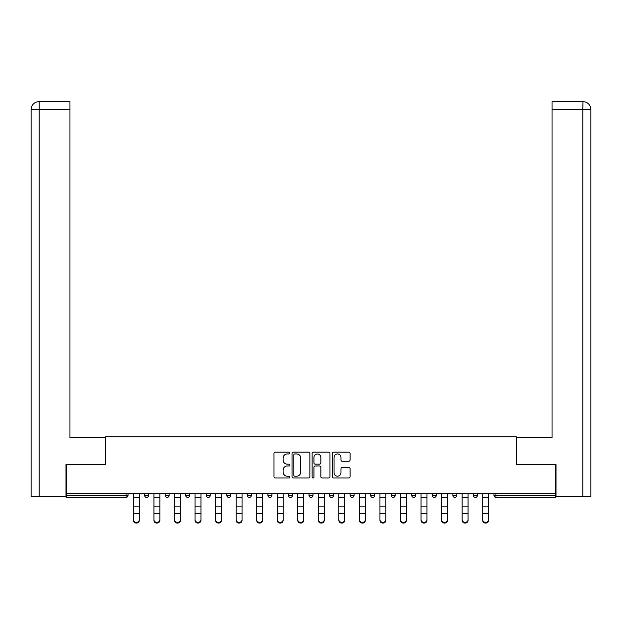 <?xml version="1.0" encoding="UTF-8"?>
<svg xmlns="http://www.w3.org/2000/svg" width="622" height="622" viewBox="0 0 622 622"><rect width="100%" height="100%" fill="white"/><g stroke="black" fill="none" stroke-linecap="round" stroke-linejoin="round"><path stroke-width="0.93" d="M289.922 453.049A0.902 0.902 0 0 0 289.02 452.14L275.282 452.14A1.291 1.291 0 0 0 273.991 453.438L273.991 476.709A1.291 1.291 0 0 0 275.282 477.999L289.02 477.999A0.902 0.902 0 0 0 289.922 477.097A0.902 0.902 0 0 0 289.02 476.188L287.24 476.188A4.136 4.136 0 0 1 283.103 472.051L283.103 470.115A4.136 4.136 0 0 1 287.24 465.979L289.02 465.979A0.902 0.902 0 0 0 289.922 465.069A0.902 0.902 0 0 0 289.02 464.167L287.24 464.167A4.136 4.136 0 0 1 283.103 460.031L283.103 458.087A4.136 4.136 0 0 1 287.24 453.951L289.02 453.951A0.902 0.902 0 0 0 289.922 453.049M348.786 461.26A1.291 1.291 0 0 0 350.077 459.961L350.077 453.438A1.291 1.291 0 0 0 348.786 452.14L333.532 452.14A1.291 1.291 0 0 0 332.234 453.438L332.234 476.709A1.291 1.291 0 0 0 333.532 477.999L348.786 477.999A1.291 1.291 0 0 0 350.077 476.709L350.077 468.817A1.291 1.291 0 0 0 348.786 467.526L342.255 467.526A1.291 1.291 0 0 0 340.965 468.817L340.965 472.728A3.46 3.46 0 0 1 337.505 476.188A3.46 3.46 0 0 1 334.045 472.728L334.045 457.411A3.46 3.46 0 0 1 337.505 453.951A3.46 3.46 0 0 1 340.965 457.411L340.965 459.961A1.291 1.291 0 0 0 342.255 461.26L348.786 461.26M39.202 496.753L31.1 496.753L31.1 109.495C31.574 104.698 34.202 102.062 38.992 101.596L69.959 101.596L69.959 109.495L39.202 109.495L39.202 496.753L66.002 496.753L66.002 464.478L105.654 464.478L105.654 436.815L516.346 436.815L516.346 464.478L555.601 464.478L555.601 493.324L66.398 493.324L66.398 495.431L126.072 495.431L126.072 493.324M66.398 464.478L66.398 493.324M309.865 453.438A1.291 1.291 0 0 0 308.574 452.14L293.32 452.14A1.291 1.291 0 0 0 292.029 453.438L292.029 476.709A1.291 1.291 0 0 0 293.32 477.999L308.574 477.999A1.291 1.291 0 0 0 309.865 476.709L309.865 453.438M313.426 452.14L328.68 452.14A1.291 1.291 0 0 1 329.971 453.438L329.971 476.709A1.291 1.291 0 0 1 328.68 477.999L322.149 477.999A1.291 1.291 0 0 1 320.859 476.709L320.859 467.27A1.291 1.291 0 0 0 319.568 465.979L315.237 465.979A1.291 1.291 0 0 0 313.939 467.27L313.939 477.097A0.902 0.902 0 0 1 313.037 477.999A0.902 0.902 0 0 1 312.135 477.097L312.135 453.438A1.291 1.291 0 0 1 313.426 452.14M126.072 497.406A1.975 1.975 0 0 0 128.046 495.431L126.072 495.431L126.072 497.406A1.975 1.975 0 0 0 128.046 495.431L128.046 493.324L128.046 495.431A1.975 1.975 0 0 1 126.072 497.406L66.398 497.406L66.398 495.431M555.601 493.324L555.601 497.406L495.928 497.406A1.975 1.975 0 0 1 493.954 495.431L493.954 493.324M144.638 493.324L144.638 495.431L144.638 493.324M146.613 497.406A1.975 1.975 0 0 1 144.638 495.431A1.975 1.975 0 0 0 146.613 497.406A1.975 1.975 0 0 0 148.596 495.431L148.596 493.324L148.596 495.431A1.975 1.975 0 0 1 146.613 497.406A1.975 1.975 0 0 1 144.638 495.431L148.596 495.431A1.975 1.975 0 0 1 146.613 497.406M165.188 493.324L165.188 495.431L165.188 493.324M169.137 493.324L169.137 495.431L169.137 493.324M185.737 493.324L185.737 495.431L185.737 493.324M189.687 493.324L189.687 495.431A1.975 1.975 0 0 1 187.712 497.406A1.975 1.975 0 0 1 185.737 495.431A1.975 1.975 0 0 0 187.712 497.406A1.975 1.975 0 0 0 189.687 495.431A1.975 1.975 0 0 1 187.712 497.406A1.975 1.975 0 0 1 185.737 495.431L189.687 495.431M206.286 493.324L206.286 495.431L206.286 493.324M210.236 493.324L210.236 495.431L210.236 493.324M226.836 493.324L226.836 495.431L226.836 493.324M230.785 493.324L230.785 495.431L230.785 493.324M251.335 493.324L251.335 495.431L247.377 495.431A1.975 1.975 0 0 0 249.36 497.406A1.975 1.975 0 0 1 247.377 495.431L247.377 493.324M267.927 493.324L267.927 495.431L267.927 493.324M271.876 493.324L271.876 495.431L271.876 493.324M288.476 493.324L288.476 495.431L288.476 493.324M292.426 493.324L292.426 495.431L292.426 493.324M309.025 493.324L309.025 495.431L309.025 493.324M312.975 493.324L312.975 495.431A1.975 1.975 0 0 1 311 497.406A1.975 1.975 0 0 1 309.025 495.431A1.975 1.975 0 0 0 311 497.406A1.975 1.975 0 0 1 309.025 495.431L312.975 495.431A1.975 1.975 0 0 1 311 497.406M329.574 493.324L329.574 495.431L329.574 493.324M333.524 493.324L333.524 495.431L333.524 493.324M350.124 493.324L350.124 495.431L350.124 493.324M354.073 493.324L354.073 495.431A1.975 1.975 0 0 1 352.099 497.406A1.975 1.975 0 0 1 350.124 495.431L354.073 495.431A1.975 1.975 0 0 1 352.099 497.406A1.975 1.975 0 0 0 354.073 495.431M370.665 493.324L370.665 495.431L370.665 493.324M374.623 493.324L374.623 495.431L374.623 493.324M391.215 493.324L391.215 495.431L391.215 493.324M395.164 493.324L395.164 495.431L395.164 493.324M415.714 493.324L415.714 495.431A1.975 1.975 0 0 1 413.739 497.406A1.975 1.975 0 0 1 411.764 495.431L411.764 493.324M436.263 493.324L436.263 495.431A1.975 1.975 0 0 1 434.288 497.406A1.975 1.975 0 0 1 432.313 495.431L432.313 493.324M456.812 493.324L456.812 495.431A1.975 1.975 0 0 1 454.837 497.406A1.975 1.975 0 0 1 452.863 495.431L452.863 493.324M477.362 493.324L477.362 495.431A1.975 1.975 0 0 1 475.387 497.406A1.975 1.975 0 0 1 473.404 495.431L473.404 493.324M167.162 497.406A1.975 1.975 0 0 1 165.188 495.431A1.975 1.975 0 0 0 167.162 497.406A1.975 1.975 0 0 0 169.137 495.431A1.975 1.975 0 0 1 167.162 497.406A1.975 1.975 0 0 1 165.188 495.431L169.137 495.431A1.975 1.975 0 0 1 167.162 497.406M208.261 497.406A1.975 1.975 0 0 1 206.286 495.431A1.975 1.975 0 0 0 208.261 497.406A1.975 1.975 0 0 0 210.236 495.431A1.975 1.975 0 0 1 208.261 497.406A1.975 1.975 0 0 1 206.286 495.431L210.236 495.431A1.975 1.975 0 0 1 208.261 497.406M228.81 497.406A1.975 1.975 0 0 1 226.836 495.431A1.975 1.975 0 0 0 228.81 497.406A1.975 1.975 0 0 0 230.785 495.431A1.975 1.975 0 0 1 228.81 497.406A1.975 1.975 0 0 1 226.836 495.431L230.785 495.431A1.975 1.975 0 0 1 228.81 497.406M249.36 497.406A1.975 1.975 0 0 0 251.335 495.431A1.975 1.975 0 0 1 249.36 497.406A1.975 1.975 0 0 1 247.377 495.431M269.901 497.406A1.975 1.975 0 0 1 267.927 495.431A1.975 1.975 0 0 0 269.901 497.406A1.975 1.975 0 0 0 271.876 495.431A1.975 1.975 0 0 1 269.901 497.406A1.975 1.975 0 0 1 267.927 495.431L271.876 495.431A1.975 1.975 0 0 1 269.901 497.406M290.451 497.406A1.975 1.975 0 0 1 288.476 495.431L292.426 495.431A1.975 1.975 0 0 1 290.451 497.406A1.975 1.975 0 0 0 292.426 495.431M331.549 497.406A1.975 1.975 0 0 1 329.574 495.431A1.975 1.975 0 0 0 331.549 497.406A1.975 1.975 0 0 0 333.524 495.431A1.975 1.975 0 0 1 331.549 497.406A1.975 1.975 0 0 1 329.574 495.431L333.524 495.431A1.975 1.975 0 0 1 331.549 497.406M372.64 497.406A1.975 1.975 0 0 1 370.665 495.431L374.623 495.431A1.975 1.975 0 0 1 372.64 497.406A1.975 1.975 0 0 0 374.623 495.431M393.19 497.406A1.975 1.975 0 0 1 391.215 495.431A1.975 1.975 0 0 0 393.19 497.406A1.975 1.975 0 0 0 395.164 495.431A1.975 1.975 0 0 1 393.19 497.406A1.975 1.975 0 0 1 391.215 495.431L395.164 495.431A1.975 1.975 0 0 1 393.19 497.406M294.742 453.951A0.902 0.902 0 0 0 293.841 454.853L293.841 475.286A0.902 0.902 0 0 0 294.742 476.188L296.616 476.188A4.136 4.136 0 0 0 300.753 472.051L300.753 458.087A4.136 4.136 0 0 0 296.616 453.951L294.742 453.951M320.859 457.473A3.46 3.46 0 0 0 317.399 454.013A3.46 3.46 0 0 0 313.939 457.473L313.939 462.869A1.291 1.291 0 0 0 315.237 464.167L319.568 464.167A1.291 1.291 0 0 0 320.859 462.869L320.859 457.473M133.38 514.355L133.38 519.681A2.962 2.69 0 0 0 139.305 519.681L139.305 520.404A2.962 2.69 180 0 1 133.38 520.404M139.305 514.355L139.305 520.404M139.305 519.681L139.305 493.324M133.38 519.681L133.38 493.324M105.522 464.478L105.522 437.476L69.959 437.476L69.959 109.495M69.959 101.596L39.202 101.596L39.202 109.495L31.1 109.495L31.1 496.753M39.202 101.596L38.999 101.596C34.194 102.07 31.559 104.706 31.1 109.495L31.1 417.72L31.1 109.495M516.478 464.478L516.478 437.476L552.041 437.476L552.041 101.596L583.001 101.596L582.798 109.495L552.041 109.495M590.9 417.72L590.9 109.495L590.9 496.753L555.998 496.753L555.998 464.478L555.601 464.478M582.798 496.753L582.798 109.495L590.9 109.495C590.426 104.698 587.798 102.062 583.008 101.596M153.929 514.355L153.929 519.681A2.962 2.69 0 0 0 159.854 519.681L159.854 520.404A2.962 2.69 180 0 1 153.929 520.404M159.854 514.355L159.854 520.404M174.471 514.355L174.471 519.681A2.962 2.69 0 0 0 177.441 522.371A2.962 2.69 0 0 0 180.403 519.681L180.403 520.404A2.962 2.69 180 0 1 177.441 523.094A2.962 2.69 180 0 1 174.471 520.404M180.403 514.355L180.403 520.404M195.02 514.355L195.02 519.681A2.962 2.69 0 0 0 197.983 522.371A2.962 2.69 0 0 0 200.953 519.681L200.953 520.404A2.962 2.69 180 0 1 197.983 523.094A2.962 2.69 180 0 1 195.02 520.404M200.953 514.355L200.953 520.404M215.57 514.355L215.57 519.681A2.962 2.69 0 0 0 221.494 519.681L221.494 520.404A2.962 2.69 180 0 1 215.57 520.404M221.494 514.355L221.494 520.404M236.119 514.355L236.119 519.681A2.962 2.69 0 0 0 242.044 519.681L242.044 520.404A2.962 2.69 180 0 1 236.119 520.404M242.044 514.355L242.044 520.404M159.854 519.681L159.854 493.324M153.929 519.681L153.929 493.324M180.403 519.681L180.403 493.324M174.471 519.681L174.471 493.324M200.953 519.681L200.953 493.324M195.02 519.681L195.02 493.324M221.494 519.681L221.494 493.324M215.57 519.681L215.57 493.324M242.044 519.681L242.044 493.324M236.119 519.681L236.119 493.324M256.668 514.355L256.668 519.681A2.962 2.69 0 0 0 262.593 519.681L262.593 520.404A2.962 2.69 180 0 1 256.668 520.404M262.593 514.355L262.593 520.404M262.593 519.681L262.593 493.324M256.668 519.681L256.668 493.324M277.218 514.355L277.218 519.681A2.962 2.69 0 0 0 283.142 519.681L283.142 520.404A2.962 2.69 180 0 1 277.218 520.404M283.142 514.355L283.142 520.404M283.142 519.681L283.142 493.324M277.218 519.681L277.218 493.324M297.759 514.355L297.759 519.681A2.962 2.69 0 0 0 300.729 522.371A2.962 2.69 0 0 0 303.692 519.681L303.692 520.404A2.962 2.69 180 0 1 300.729 523.094A2.962 2.69 180 0 1 297.759 520.404M303.692 514.355L303.692 520.404M303.692 519.681L303.692 493.324M297.759 519.681L297.759 493.324M318.308 514.355L318.308 519.681A2.962 2.69 0 0 0 321.271 522.371A2.962 2.69 0 0 0 324.241 519.681L324.241 520.404A2.962 2.69 180 0 1 321.271 523.094A2.962 2.69 180 0 1 318.308 520.404M324.241 514.355L324.241 520.404M324.241 519.681L324.241 493.324M318.308 519.681L318.308 493.324M338.858 514.355L338.858 519.681A2.962 2.69 0 0 0 344.782 519.681L344.782 520.404A2.962 2.69 180 0 1 338.858 520.404M344.782 514.355L344.782 520.404M344.782 519.681L344.782 493.324M338.858 519.681L338.858 493.324M359.407 514.355L359.407 519.681A2.962 2.69 0 0 0 365.332 519.681L365.332 520.404A2.962 2.69 180 0 1 359.407 520.404M365.332 514.355L365.332 520.404M365.332 519.681L365.332 493.324M359.407 519.681L359.407 493.324M379.956 514.355L379.956 519.681A2.962 2.69 0 0 0 385.881 519.681L385.881 520.404A2.962 2.69 180 0 1 379.956 520.404M385.881 514.355L385.881 520.404M385.881 519.681L385.881 493.324M379.956 519.681L379.956 493.324M400.506 514.355L400.506 519.681A2.962 2.69 0 0 0 406.43 519.681L406.43 520.404A2.962 2.69 180 0 1 400.506 520.404M406.43 514.355L406.43 520.404M406.43 519.681L406.43 493.324M400.506 519.681L400.506 493.324M421.047 514.355L421.047 519.681A2.962 2.69 0 0 0 424.017 522.371A2.962 2.69 0 0 0 426.98 519.681L426.98 520.404A2.962 2.69 180 0 1 424.017 523.094A2.962 2.69 180 0 1 421.047 520.404M426.98 514.355L426.98 520.404M426.98 519.681L426.98 493.324M421.047 519.681L421.047 493.324M441.597 514.355L441.597 519.681A2.962 2.69 0 0 0 444.559 522.371A2.962 2.69 0 0 0 447.529 519.681L447.529 520.404A2.962 2.69 180 0 1 444.559 523.094A2.962 2.69 180 0 1 441.597 520.404M447.529 514.355L447.529 520.404M447.529 519.681L447.529 493.324M441.597 519.681L441.597 493.324M462.146 514.355L462.146 519.681A2.962 2.69 0 0 0 468.071 519.681L468.071 520.404A2.962 2.69 180 0 1 462.146 520.404M468.071 514.355L468.071 520.404M468.071 519.681L468.071 493.324M462.146 519.681L462.146 493.324M482.695 514.355L482.695 519.681A2.962 2.69 0 0 0 488.62 519.681L488.62 520.404A2.962 2.69 180 0 1 482.695 520.404M488.62 514.355L488.62 520.404M488.62 519.681L488.62 493.324M482.695 519.681L482.695 493.324M495.928 493.324L495.928 495.431L555.601 495.431M493.954 495.431L495.928 495.431L495.928 497.406M413.739 497.406A1.975 1.975 0 0 0 415.714 495.431L411.764 495.431M434.288 497.406A1.975 1.975 0 0 0 436.263 495.431L432.313 495.431M454.837 497.406A1.975 1.975 0 0 0 456.812 495.431L452.863 495.431M475.387 497.406A1.975 1.975 0 0 0 477.362 495.431L473.404 495.431M133.38 506.837L139.305 506.837M133.38 513.632L139.305 513.632M133.38 497.406L139.305 497.406M133.38 493.72L139.305 493.72M153.929 506.837L159.854 506.837M153.929 513.632L159.854 513.632M153.929 497.406L159.854 497.406M153.929 493.72L159.854 493.72M174.471 506.837L180.403 506.837M174.471 513.632L180.403 513.632M174.471 497.406L180.403 497.406M174.471 493.72L180.403 493.72M195.02 506.837L200.953 506.837M195.02 513.632L200.953 513.632M195.02 497.406L200.953 497.406M195.02 493.72L200.953 493.72M215.57 506.837L221.494 506.837M215.57 513.632L221.494 513.632M215.57 497.406L221.494 497.406M215.57 493.72L221.494 493.72M236.119 506.837L242.044 506.837M236.119 513.632L242.044 513.632M236.119 497.406L242.044 497.406M236.119 493.72L242.044 493.72M256.668 506.837L262.593 506.837M256.668 513.632L262.593 513.632M256.668 497.406L262.593 497.406M256.668 493.72L262.593 493.72M277.218 506.837L283.142 506.837M277.218 513.632L283.142 513.632M277.218 497.406L283.142 497.406M277.218 493.72L283.142 493.72M297.759 506.837L303.692 506.837M297.759 513.632L303.692 513.632M297.759 497.406L303.692 497.406M297.759 493.72L303.692 493.72M318.308 506.837L324.241 506.837M318.308 513.632L324.241 513.632M318.308 497.406L324.241 497.406M318.308 493.72L324.241 493.72M338.858 506.837L344.782 506.837M338.858 513.632L344.782 513.632M338.858 497.406L344.782 497.406M338.858 493.72L344.782 493.72M359.407 506.837L365.332 506.837M359.407 513.632L365.332 513.632M359.407 497.406L365.332 497.406M359.407 493.72L365.332 493.72M379.956 506.837L385.881 506.837M379.956 513.632L385.881 513.632M379.956 497.406L385.881 497.406M379.956 493.72L385.881 493.72M400.506 506.837L406.43 506.837M400.506 513.632L406.43 513.632M400.506 497.406L406.43 497.406M400.506 493.72L406.43 493.72M421.047 506.837L426.98 506.837M421.047 513.632L426.98 513.632M421.047 497.406L426.98 497.406M421.047 493.72L426.98 493.72M441.597 506.837L447.529 506.837M441.597 513.632L447.529 513.632M441.597 497.406L447.529 497.406M441.597 493.72L447.529 493.72M462.146 506.837L468.071 506.837M462.146 513.632L468.071 513.632M462.146 497.406L468.071 497.406M462.146 493.72L468.071 493.72M482.695 506.837L488.62 506.837M482.695 513.632L488.62 513.632M482.695 497.406L488.62 497.406M482.695 493.72L488.62 493.72"/></g></svg>
